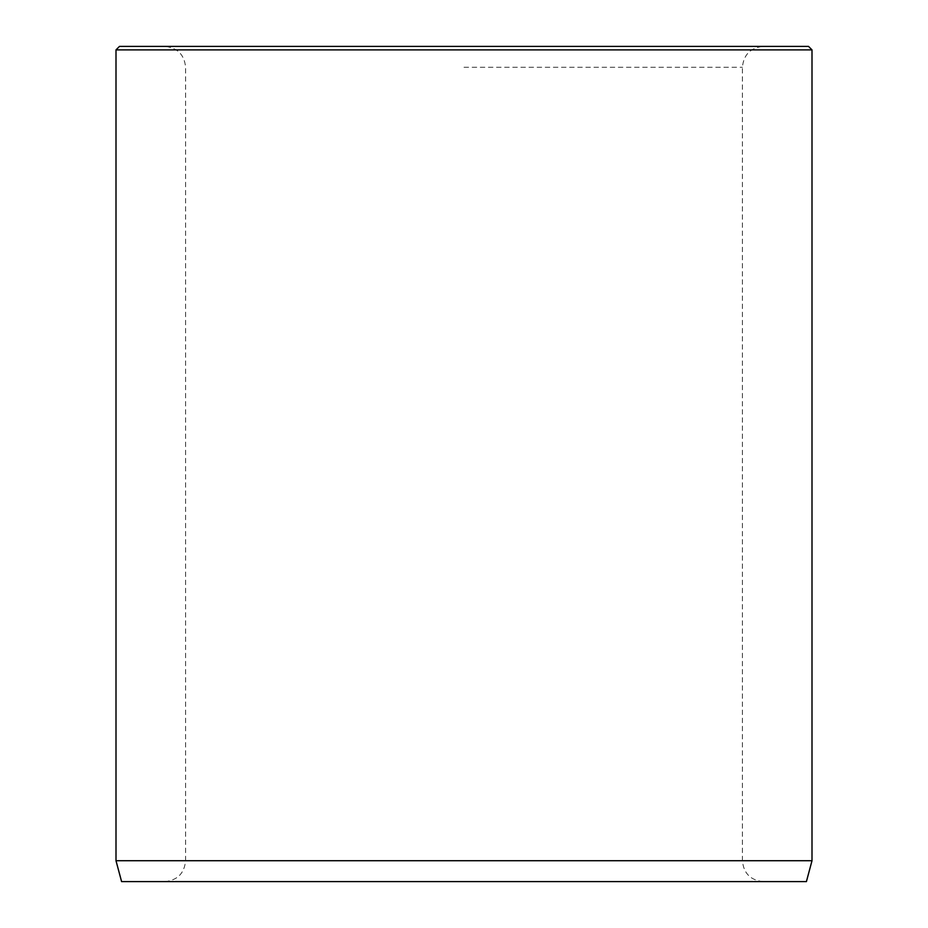 <?xml version="1.0" encoding="UTF-8"?>
<svg xmlns="http://www.w3.org/2000/svg" width="928" height="928" viewBox="0 0 928 928"><rect width="100%" height="100%" fill="white"/><g stroke="black" fill="none" stroke-linecap="round" stroke-linejoin="round"><path stroke-width="0.7" stroke-dasharray="4.64 3.48" d="M464 46.4L763.28 46.4L464 46.4M464 881.6L763.28 881.6L464 881.6M806.409 881.6L121.591 881.6M808.52 46.4L119.48 46.4M812 49.88L116 49.88M812 860.72L116 860.72M464 67.28L742.4 67.28L464 67.28M464 860.72L742.4 860.72L464 860.72M763.28 881.6C750.601 880.359 743.641 873.399 742.4 860.72L742.4 67.28C743.641 54.601 750.601 47.641 763.28 46.4M164.72 881.6C177.399 880.359 184.359 873.399 185.6 860.72L185.6 67.28C184.359 54.601 177.399 47.641 164.72 46.4"/><path stroke-width="1.39" d="M812 860.72L116 860.72L121.591 881.6L806.409 881.6L812 860.72L812 49.88L116 49.88L119.48 46.4L808.52 46.4L812 49.88M116 860.72L116 49.88"/></g></svg>

